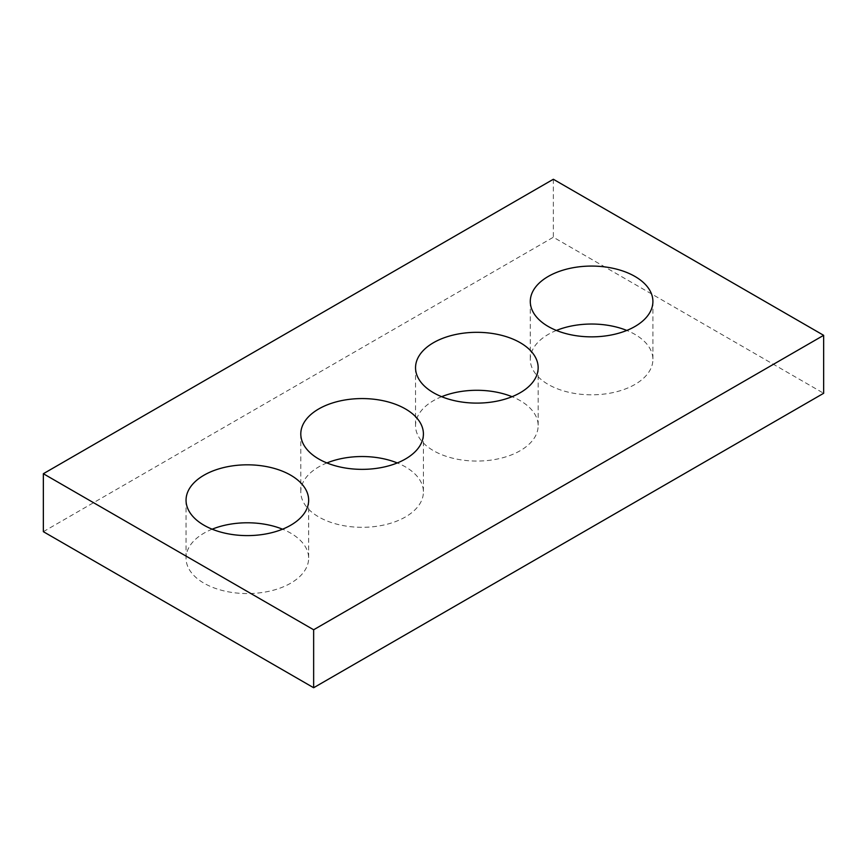 <?xml version="1.0" encoding="UTF-8"?>
<svg xmlns="http://www.w3.org/2000/svg" width="867" height="867" viewBox="0 0 867 867"><rect width="100%" height="100%" fill="white"/><g stroke="black" fill="none" stroke-linecap="round" stroke-linejoin="round"><path stroke-width="0.65" stroke-dasharray="4.33 3.25" d="M43.35 531.677L553.352 237.233L823.65 393.282M553.352 179.263L553.352 237.233M556.408 330.446A61.308 35.395 0 0 0 530.29 359.426A61.308 35.395 0 0 0 548.247 384.449A61.308 35.395 0 0 0 615.061 392.122A61.308 35.395 0 0 0 652.905 359.426A61.308 35.395 0 0 0 626.798 330.446M441.661 396.696A61.308 35.395 0 0 0 415.542 425.675A61.308 35.395 0 0 0 433.5 450.699A61.308 35.395 0 0 0 500.313 458.372A61.308 35.395 0 0 0 538.158 425.675A61.308 35.395 0 0 0 512.039 396.696M326.902 462.945A61.308 35.395 0 0 0 300.795 491.925A61.308 35.395 0 0 0 318.753 516.949A61.308 35.395 0 0 0 385.566 524.622A61.308 35.395 0 0 0 423.41 491.925A61.308 35.395 0 0 0 397.292 462.945M212.155 529.195A61.308 35.395 0 0 0 186.047 558.175A61.308 35.395 0 0 0 204.005 583.209A61.308 35.395 0 0 0 270.807 590.871A61.308 35.395 0 0 0 308.652 558.175A61.308 35.395 0 0 0 282.544 529.195M530.29 301.467L530.29 359.426M652.905 301.467L652.905 359.426M415.542 367.716L415.542 425.675M538.158 367.716L538.158 425.675M300.795 433.966L300.795 491.925M423.41 433.966L423.41 491.925M186.047 500.216L186.047 558.175M308.652 500.216L308.652 558.175"/><path stroke-width="1.3" d="M823.65 335.323L553.352 179.263L43.35 473.718L43.35 531.677L313.648 687.737L823.65 393.282L823.65 335.323L313.648 629.767L313.648 687.737M43.35 473.718L313.648 629.767M548.247 326.491A61.308 35.395 0 0 0 615.061 334.163A61.308 35.395 0 0 0 652.905 301.467A61.308 35.395 0 0 0 591.597 266.071A61.308 35.395 0 0 0 530.29 301.467A61.308 35.395 0 0 0 548.247 326.491M626.798 330.446A61.308 35.395 0 0 0 556.408 330.446M433.5 392.74A61.308 35.395 0 0 0 500.313 400.413A61.308 35.395 0 0 0 538.158 367.716A61.308 35.395 0 0 0 476.85 332.321A61.308 35.395 0 0 0 415.542 367.716A61.308 35.395 0 0 0 433.5 392.74M512.039 396.696A61.308 35.395 0 0 0 441.661 396.696M318.753 458.99A61.308 35.395 0 0 0 385.566 466.663A61.308 35.395 0 0 0 423.41 433.966A61.308 35.395 0 0 0 362.103 398.571A61.308 35.395 0 0 0 300.795 433.966A61.308 35.395 0 0 0 318.753 458.99M397.292 462.945A61.308 35.395 0 0 0 326.902 462.945M204.005 525.239A61.308 35.395 0 0 0 270.807 532.912A61.308 35.395 0 0 0 308.652 500.216A61.308 35.395 0 0 0 247.355 464.82A61.308 35.395 0 0 0 186.047 500.216A61.308 35.395 0 0 0 204.005 525.239M282.544 529.195A61.308 35.395 0 0 0 212.155 529.195"/></g></svg>
